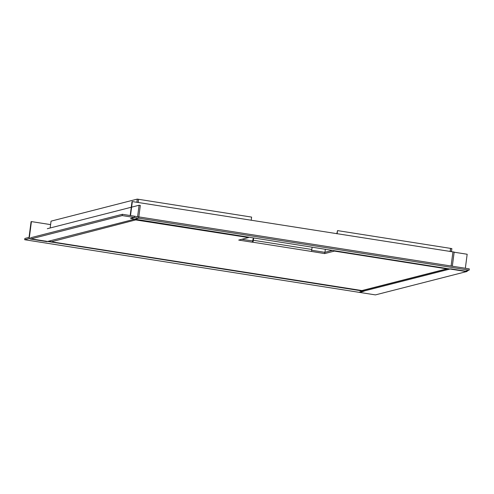 <?xml version="1.0" encoding="UTF-8"?>
<svg xmlns="http://www.w3.org/2000/svg" width="494" height="494" viewBox="0 0 494 494"><rect width="100%" height="100%" fill="white"/><g stroke="black" fill="none" stroke-linecap="round" stroke-linejoin="round"><path stroke-width="0.74" d="M332.091 250.464L324.811 252.323L311.665 250.254M312.091 247.315L311.807 249.476A1.809 0.451 -81.1 0 1 311.103 251.378L324.644 253.595L334.413 251.1L446.811 268.866L361.935 290.558L51.351 241.782L135.683 219.916L248.482 237.577L238.713 240.078L252.459 242.239L252.625 240.967L241.862 239.275M324.811 252.323L324.644 253.595M136.468 219.688L136.424 220.034M253.329 238.071L252.625 240.967M311.807 249.476L253.373 240.282A1.809 0.451 98.9 0 1 252.662 242.19L252.459 242.239M135.683 219.916A1.809 1.741 -104.3 0 1 134.701 219.41M49.672 240.918A1.809 1.741 75.7 0 0 50.814 241.615M50.166 227.975L51.049 221.145L137.276 199.101L138.511 199.298L138.098 202.478M136.863 202.287L137.276 199.101M361.935 290.558A1.809 1.741 75.7 0 0 362.615 290.528L447.49 268.829A1.809 1.741 -104.3 0 1 446.811 268.866M447.879 268.68A1.809 1.741 -104.3 0 1 447.49 268.829M451.448 251.779L451.862 248.593L450.627 248.396L450.213 251.582M138.184 202.497L138.505 199.329M251.193 220.275L251.607 217.088L138.598 199.31M450.133 251.57L450.547 248.383L337.532 230.605L337.118 233.792M336.803 233.742L337.532 230.605M253.373 240.282L253.65 238.12M324.953 252.286L325.33 249.396M133.726 218.99L464.626 271.311L469.133 270.156L134.306 217.484L130.515 218.453L133.726 218.99M469.133 270.156L469.3 268.884L134.467 216.211L134.306 217.484M130.194 215.538L131.997 201.663L132.336 201.577L130.515 215.588M465.348 268.261L467.163 254.249L454.153 252.199M451.096 266.019L452.936 251.872L132.336 201.577M139.086 205.245L137.598 216.699L122.37 214.303L122.203 215.582L30.43 239.04L44.256 241.214L45.448 241.029L44.546 241.263L46.893 241.634L138.666 218.169L140.321 205.436L139.086 205.245L131.608 207.153M122.203 215.582L138.666 218.169M122.37 214.303L30.591 237.768M131.274 207.239L47.307 228.703M31.418 221.596L31.079 221.683L29.041 237.386L24.867 238.454L24.7 239.726L359.533 292.399L363.318 291.429L360.027 290.91L364.041 291.244L29.214 238.571L31.418 221.596L50.604 224.616M24.7 239.726L29.214 238.571M452.177 269.446L453.078 269.218L450.732 268.847L358.953 292.306L375.415 294.899L467.194 271.434L453.362 269.261L452.177 269.446M452.936 251.872L454.171 252.064L452.331 266.217M467.299 270.626L467.194 271.434M311.103 251.378L252.662 242.19M51.302 241.788L360.941 290.497"/></g></svg>
